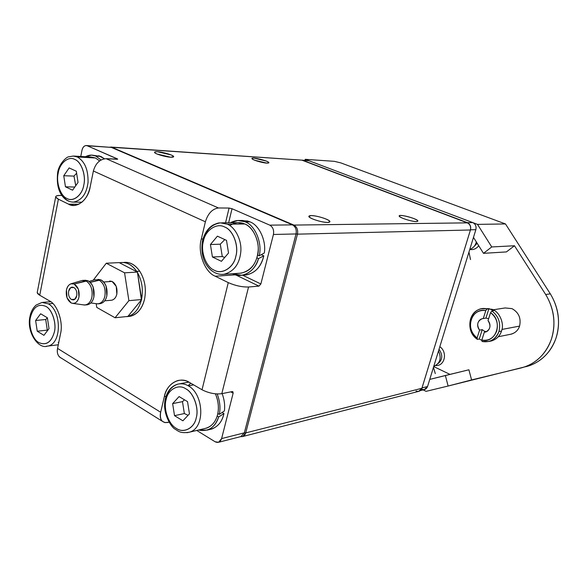 <?xml version="1.0" encoding="UTF-8"?>
<svg xmlns="http://www.w3.org/2000/svg" width="588" height="588" viewBox="0 0 588 588"><rect width="100%" height="100%" fill="white"/><g stroke="black" fill="none" stroke-linecap="round" stroke-linejoin="round"><path stroke-width="0.88" d="M300.056 160.024L301.894 160.149L467.32 222.859C470.062 224.278 471.091 226.659 470.415 229.989L297.462 234.156C298.175 229.923 296.977 226.894 293.875 225.079C296.977 226.894 298.175 229.923 297.462 234.156L470.415 229.989C471.091 226.659 470.062 224.278 467.32 222.859L293.875 225.079L467.32 222.859L301.894 160.149L111.852 147.287L293.875 225.079L293.515 225.476L293.875 225.079L111.852 147.287L301.894 160.149L110.956 147.059M266.842 163.126L254.795 160.259C251.333 158.782 251.105 158.076 254.097 158.143L266.011 160.98C269.495 162.45 269.774 163.163 266.842 163.126L268.922 162.7C269.025 160.943 251.172 156.614 251.951 158.569C251.752 159.76 262.299 162.905 266.842 163.126M170.755 157.239L157.121 154.034C153.615 152.402 153.762 151.645 157.562 151.748L171.027 154.916C174.57 156.533 174.482 157.305 170.755 157.239L173.68 156.606C173.747 155.217 162.957 152.042 157.562 151.748C155.526 151.608 154.519 151.822 154.534 152.38C154.431 153.755 165.434 156.981 170.755 157.239M327.744 222.47C323.268 222.279 318.299 221.132 312.823 219.03C308.259 216.943 307.7 215.789 311.14 215.568C315.587 215.781 320.489 216.913 325.855 218.964C330.449 221.029 331.073 222.198 327.744 222.47L329.941 221.661C330.155 219.691 316.667 215.473 311.14 215.568L308.84 216.384C308.582 218.332 322.32 222.624 327.744 222.47M416.392 221.58C412.798 221.404 408.454 220.39 403.368 218.53C399.002 216.685 398.127 215.656 400.751 215.465C404.338 215.649 408.623 216.656 413.621 218.479C418.002 220.309 418.928 221.345 416.392 221.58L417.884 221.066C418.252 218.905 398.605 213.701 399.186 215.98C398.796 217.567 411.916 221.72 416.392 221.58M109.978 147.14L111.852 147.287L109.978 147.14M418.671 391.365L421.89 388.278L470.415 229.989L421.89 388.278C420.707 391.071 418.752 391.968 416.025 390.969M245.725 432.9L242.734 436.516L240.72 436.619C243.234 436.877 244.902 435.642 245.725 432.9L421.89 388.278L245.725 432.9L297.462 234.156L245.725 432.9L244.402 432.65L245.725 432.9M296.073 233.84L297.462 234.156L296.073 233.84M240.845 436.583L244.351 432.834L296.043 233.943L273.427 234.48C274.14 230.129 272.928 227.019 269.789 225.153L232.032 208.725L229.077 208.049L225.535 222.801L229.077 208.049L218.486 207.976C212.378 208.828 208.005 213.437 205.381 221.794L201.331 239.015C197.325 252.179 204.771 272.288 215.252 276.22L228.269 282.615L202.029 389.763L228.269 282.615C235.281 285.687 242.043 287.15 248.548 287.003L221.801 393.681L248.548 287.003L258.948 286.128L260.866 283.975L273.427 234.48L296.043 233.943C296.756 229.71 295.558 226.681 292.457 224.866L269.789 225.153C272.928 227.019 274.14 230.129 273.427 234.48L260.866 283.975L242.616 275.206L260.866 283.975L258.948 286.128L248.548 287.003C242.043 287.15 235.281 285.687 228.269 282.615L215.252 276.22C204.771 272.288 197.325 252.179 201.331 239.015L205.381 221.794L93.382 170.99L205.381 221.794C208.005 213.437 212.378 208.828 218.486 207.976L106.127 158.679C99.879 159.172 95.623 163.273 93.382 170.99L90.155 186.969C88.273 199.971 76.344 209.174 68.502 204.139L78.843 204.242L68.502 204.139L58.388 199.17L55.676 197.017C55.632 195.9 57.264 195.378 60.579 195.444L61.872 195.466L60.579 195.444C54.993 195.576 54.265 196.818 58.388 199.17L39.741 295.227L49.436 300.88C57.389 304.371 63.541 322.496 60.513 333.778L57.558 348.412C56.845 351.867 57.492 354.726 59.498 356.982L61.644 358.327C58.05 356.541 56.691 353.234 57.558 348.412L160.671 412.254L57.558 348.412L60.513 333.778C63.541 322.496 57.389 304.371 49.436 300.88L39.741 295.227L58.388 199.17L68.502 204.139L74.073 205.396C82.254 204.176 87.612 198.031 90.155 186.969L93.382 170.99C95.623 163.273 99.879 159.172 106.127 158.679L218.486 207.976L229.077 208.049L232.032 208.725L269.789 225.153L292.457 224.866L111.323 147.397L86.23 145.53L111.323 147.397L87.274 145.773L117.247 158.811L117.056 159.289L106.127 158.679L117.725 159.127L87.274 145.773C84.753 145.118 82.996 146.581 82.004 150.168C82.673 147.279 84.084 145.736 86.23 145.53M80.762 156.467L82.004 150.168L80.762 156.467M58.219 345.119L57.771 344.847L58.219 345.119M215.149 441.779L196.745 430.445L215.149 441.779C218.185 443.19 220.346 442.125 221.617 438.582L218.604 442.279L215.149 441.779M169.087 422.169L165.022 422.625L162.104 421.148C160.267 418.913 159.789 415.951 160.671 412.254L164.346 396.606C166.448 383.714 180.112 375.842 189.637 382.545L202.029 389.763C208.74 393.159 215.326 394.467 221.801 393.681L232.223 391.571L233.135 393.203L230.79 391.865L233.135 393.203L221.617 438.582L233.135 393.203L232.914 391.733L232.223 391.571L221.801 393.681C215.326 394.467 208.74 393.159 202.029 389.763L189.637 382.545C185.97 380.348 182.03 379.679 177.826 380.554C170.755 382.957 166.264 388.308 164.346 396.606L166.066 396.268L164.346 396.606L160.671 412.254C159.576 419.604 161.876 423.022 167.565 422.5L169.087 422.169M244.351 432.834L221.617 438.582L244.351 432.834M232.032 208.725L228.644 222.771L232.032 208.725M37.367 291.744L37.198 292.626L39.741 295.227C37.661 294.037 36.875 292.868 37.367 291.744M117.152 159.289L117.247 158.811L117.152 159.289M201.331 239.015L202.978 238.971L201.331 239.015M215.252 276.22L235.516 274.824L215.252 276.22M258.948 286.128L235.56 274.839L258.948 286.128M483.321 308.56L492.156 309.295C499.447 311.655 504.614 323.598 501.52 331.037C499.58 336.784 495.559 340.209 489.466 341.312M489.936 341.253L491.627 340.908C496.654 339.18 499.954 335.895 501.52 331.037L498.933 331.536C500.961 323.018 498.602 316.146 491.862 310.942L493.685 310.655L488.922 308.619L485.909 318.101L482.292 318.667C477.294 321.063 476.398 324.885 479.595 330.125C477.801 327.964 477.265 325.531 477.993 322.827C478.948 320.217 480.705 318.792 483.27 318.534L485.791 310.604L483.27 318.534L485.909 318.101L488.922 308.619L487.085 308.898L485.791 310.604C478.75 309.751 473.855 312.816 471.098 319.798C469.342 327.193 471.341 333.256 477.103 337.975L479.595 330.125L482.233 329.64L484.416 331.228L486.43 331.72L484.416 331.228L482.233 329.64L479.249 339.011L482.233 329.64L479.595 330.125L477.103 337.975L477.405 339.379L477.103 337.975C464.498 329.5 471.4 307.348 485.791 310.604L487.085 308.898C470.87 304.885 463.021 330.125 477.405 339.379L479.249 339.011L481.881 340.43L479.249 339.011L477.405 339.379C465.836 331.625 467.864 311.383 481.234 308.825L488.922 308.619L493.685 310.655L491.862 310.942C498.602 316.146 500.961 323.018 498.933 331.536L501.52 331.037C504.614 323.598 499.447 311.655 492.156 309.295L482.763 308.597M498.933 331.536C497.272 336.542 493.92 339.857 488.871 341.481L482.101 341.496C490.032 342.789 495.64 339.467 498.933 331.536M481.807 340.092L482.101 341.496L481.807 340.092L484.321 332.22L485.953 331.919L484.321 332.22L481.807 340.092C488.849 341.106 493.81 338.093 496.706 331.051C498.521 323.51 496.47 317.373 490.568 312.654C503.563 321.129 496.199 343.782 481.807 340.092M491.862 310.942L490.568 312.654L491.862 310.942M511.972 308.626C518.741 312.404 521.269 318.233 519.572 326.105C518.057 330.603 514.882 333.359 510.068 334.374L511.435 334.102C515.573 332.712 518.285 330.044 519.572 326.105C521.269 318.233 518.741 312.404 511.972 308.626L505.136 307.95L493.207 309.795M501.946 329.449L519.572 326.105L501.946 329.449M488.025 320.607L490.568 312.654L488.025 320.607C489.848 322.775 490.385 325.223 489.65 327.95C488.672 330.574 486.893 331.992 484.321 332.22L485.482 332.058C490.377 329.603 491.23 325.781 488.025 320.607M485.909 318.101L488.643 318.667L485.909 318.101M469.761 249.474C473.252 250.069 476.243 248.834 478.728 245.755C476.243 248.834 473.252 250.069 469.761 249.474C473.311 248.018 475.494 245.505 476.317 241.911C475.494 245.505 473.311 248.018 469.761 249.466M477.169 243.27L472.95 247.651L477.169 243.27M468.952 252.09L470.532 259.558L468.952 252.09M435.723 365.523C444.866 366.39 447.799 351.969 439.817 346.692C447.799 351.969 444.866 366.39 435.723 365.523M439.015 349.294C443.007 355.034 442.646 359.819 437.95 363.663C442.646 359.819 443.007 355.034 439.015 349.294M433.474 367.294L435.289 373.608L433.474 367.294M438.538 350.852C441.735 358.298 440.147 363.443 433.782 366.302L434.047 366.228C440.206 363.259 441.706 358.136 438.538 350.852M334.344 161.333L340.834 162.898L334.344 161.333L305.209 159.326L477.493 224.381L505.482 223.947L340.834 162.898L505.482 223.947L550.331 293.853C558.835 307.98 560.717 322.797 555.961 338.291C550.302 353.322 540.328 362.774 526.025 366.669L529.42 365.685C556.785 355.799 567.266 321.864 550.331 293.853L505.482 223.947L477.493 224.381L305.209 159.326L334.344 161.333M304.944 160.333L305.209 159.326L304.944 160.333M491.744 246.945L483.49 253.34L506.4 251.921L514.478 245.755L491.744 246.945L477.493 224.381L491.744 246.945L514.478 245.755L506.4 251.921L483.49 253.34L473.48 237.39L483.49 253.34L491.744 246.945M449.974 374.387L433.694 366.567L449.974 374.387M429.747 379.4L468.908 369.786L445.373 375.504L448.115 386.029L471.576 379.929L468.908 369.786L471.576 379.929L521.277 367.912C535.646 364.001 545.671 354.468 551.36 339.327C556.13 323.701 554.241 308.766 545.686 294.514L514.478 245.755L545.686 294.514L550.331 293.853L545.686 294.514C562.716 322.761 552.183 356.982 524.687 366.919L448.115 386.029L445.373 375.504L429.747 379.4M423.132 389.895L426.065 391.351L448.115 386.029L426.065 391.351L423.132 389.895M424.352 389.579L427.557 386.514L422.015 387.918L470.481 229.798L422.015 387.918L427.557 386.514L475.861 229.665L470.481 229.798C471.157 226.468 470.128 224.094 467.394 222.668C470.128 224.094 471.157 226.468 470.481 229.798L475.861 229.665C476.53 226.365 475.508 224.013 472.789 222.602L467.394 222.668L302.879 160.333L467.394 222.668L472.789 222.602L308.965 160.744L301.909 160.127M307.134 160.62L308.965 160.744L472.789 222.602C475.508 224.013 476.53 226.365 475.861 229.665L427.557 386.514C426.374 389.285 424.426 390.182 421.721 389.19M136.681 271.34L137.026 271.862L136.681 271.34L139.716 271.164L136.681 271.34C131.727 264.409 126.016 261.564 119.54 262.799L121.157 262.527C127.126 262.138 132.3 265.078 136.681 271.34L137.496 272.626C141.965 280.66 143.34 289.443 141.612 298.976C143.34 289.443 141.965 280.66 137.496 272.626L141.414 299.88C138.981 308.994 134.468 314.506 127.883 316.432L115.064 317.763L96.77 307.421L96.197 303.695L96.77 307.421L115.064 317.763L127.883 316.432C134.468 314.506 138.981 308.994 141.414 299.88L127.883 316.432L141.701 299.535L128.897 300.659L115.064 317.763L128.897 300.659L141.701 299.535L137.408 272.06L124.56 272.825L128.897 300.659L124.56 272.825L137.408 272.06L119.54 262.799L137.026 271.862L136.681 271.34L139.716 271.164C135.269 264.85 130.146 261.917 124.34 262.366C130.146 261.917 135.269 264.85 139.716 271.164C144.883 279.513 146.493 288.848 144.545 299.167C146.493 288.848 144.883 279.513 139.716 271.164L136.681 271.34C131.727 264.409 126.016 261.564 119.54 262.799L121.157 262.527C127.126 262.138 132.3 265.078 136.681 271.34M128.552 316.462L129.874 316.322C137.43 314.359 142.318 308.641 144.545 299.167C142.178 308.457 137.658 314.102 130.984 316.101L129.874 316.322C137.43 314.359 142.318 308.641 144.545 299.167C146.493 288.848 144.883 279.513 139.716 271.164C144.883 279.513 146.493 288.848 144.545 299.167C142.178 308.457 137.658 314.102 130.984 316.101L128.552 316.462M85.892 280.836L74.169 284.041C78.116 286.643 79.711 290.994 78.968 297.087C78.05 301.056 76.08 303.173 73.066 303.445L71.177 302.974C67.289 300.336 65.709 296.014 66.444 290.009C67.098 286.812 68.62 284.739 71.008 283.784L74.169 284.041L85.892 280.836L81.901 280.527L85.892 280.836C90.809 283.945 92.816 289.369 91.919 297.094C92.86 289.494 90.853 284.077 85.892 280.836L87.869 280.711L74.169 284.041C70.428 282.901 67.848 284.893 66.444 290.009L67.039 297.829L71.177 302.974C74.919 304.187 77.513 302.225 78.968 297.087L78.366 289.178L74.169 284.041C78.116 286.643 79.711 290.994 78.968 297.087C78.05 301.056 76.08 303.173 73.066 303.445L71.177 302.974C67.289 300.336 65.709 296.014 66.444 290.009C67.098 286.812 68.62 284.739 71.008 283.784L74.169 284.041L85.892 280.836C90.809 283.945 92.816 289.369 91.919 297.094C90.927 301.534 88.737 304.158 85.356 304.966L84.474 305.01C88.266 304.687 90.743 302.048 91.919 297.094C92.86 289.494 90.853 284.077 85.892 280.836L87.869 280.711L84.87 280.204L87.869 280.711C90.162 281.806 91.919 283.93 93.147 287.091L93.896 296.933C94.793 289.222 92.786 283.813 87.869 280.711L82.886 280.329L85.892 280.836M86.803 304.834L87.333 304.79C90.714 303.981 92.904 301.365 93.896 296.933C92.639 302.092 90.037 304.724 86.091 304.819C90.037 304.724 92.639 302.092 93.896 296.933C94.793 289.222 92.786 283.813 87.869 280.711L84.87 280.204L87.869 280.711C90.162 281.806 91.919 283.93 93.147 287.091L93.896 296.933C92.904 301.365 90.714 303.981 87.333 304.79L86.803 304.834M98.909 279.991L90.236 282.38L98.909 279.991L94.903 279.697L98.909 279.991C103.819 283.063 105.818 288.414 104.907 296.043C105.862 288.539 103.863 283.188 98.909 279.991L100.842 279.866L90.236 282.38L98.909 279.991L94.903 279.697L98.909 279.991C103.819 283.063 105.818 288.414 104.907 296.043C103.914 300.424 101.724 303.011 98.35 303.82L97.439 303.864C101.239 303.555 103.731 300.946 104.907 296.043C105.862 288.539 103.863 283.188 98.909 279.991L100.842 279.866L97.843 279.374L100.842 279.866C103.128 280.946 104.877 283.048 106.105 286.165L106.84 295.882C107.744 288.267 105.744 282.931 100.842 279.866L98.909 279.991M99.747 303.695L100.276 303.651C103.657 302.842 105.84 300.255 106.84 295.882C105.583 300.968 102.988 303.562 99.056 303.673C102.988 303.562 105.583 300.968 106.84 295.882C107.744 288.267 105.744 282.931 100.842 279.866C103.128 280.946 104.877 283.048 106.105 286.165L106.84 295.882C105.84 300.255 103.657 302.842 100.276 303.651L99.747 303.695M103.657 281.99L112.058 281.424L109.647 281.035L112.058 281.424L103.657 281.99L112.058 281.424L116.248 286.4L116.828 294.081C117.556 288.069 115.968 283.85 112.058 281.424L109.647 281.035L112.058 281.424L103.657 281.99M111.147 300.27L111.566 300.233C114.278 299.593 116.027 297.543 116.828 294.081C116.123 297.256 114.542 299.27 112.087 300.13C114.542 299.27 116.123 297.256 116.828 294.081C117.556 288.069 115.968 283.85 112.058 281.424L116.248 286.4L116.828 294.081C116.027 297.543 114.278 299.593 111.566 300.233L111.147 300.27M74.926 299.211L71.42 299.498L73.368 299.924C75.124 299.49 76.249 298.123 76.741 295.823C77.219 292.074 76.278 289.311 73.926 287.532L72.052 287.12C70.266 287.539 69.127 288.914 68.634 291.244C68.164 294.963 69.09 297.712 71.42 299.498L74.926 299.211L71.42 299.498C69.09 297.712 68.164 294.963 68.634 291.244L70.685 287.657L73.926 287.532C76.278 289.311 77.219 292.074 76.741 295.823L74.669 299.41L71.42 299.498L73.368 299.924C75.124 299.49 76.249 298.123 76.741 295.823C77.219 292.074 76.278 289.311 73.926 287.532L72.052 287.12C70.266 287.539 69.127 288.914 68.634 291.244C68.164 294.963 69.09 297.712 71.42 299.498L74.926 299.211M123.392 262.491C129.639 261.711 135.086 264.6 139.716 271.164C135.086 264.6 129.639 261.711 123.392 262.491M119.173 262.608L106.274 263.233L124.56 272.825L106.274 263.233L119.173 262.608L137.408 272.06L137.496 272.626C141.965 280.66 143.34 289.443 141.612 298.976C143.34 289.443 141.965 280.66 137.496 272.626L141.414 299.88C138.981 308.994 134.468 314.506 127.883 316.432L115.064 317.763L96.77 307.421L96.197 303.695L96.77 307.421L115.064 317.763L127.883 316.432C134.468 314.506 138.981 308.994 141.414 299.88L127.883 316.432L141.701 299.535L128.897 300.659L115.064 317.763L128.897 300.659L141.701 299.535L137.408 272.06L124.56 272.825L128.897 300.659L124.56 272.825L137.408 272.06L119.173 262.608L106.274 263.233L93.235 280.204L106.274 263.233L124.56 272.825L106.274 263.233L119.173 262.608M97.851 279.366L100.842 279.866L97.851 279.366M83.298 304.856L84.474 305.01C88.266 304.687 90.743 302.048 91.919 297.094C90.927 301.534 88.737 304.158 85.356 304.966L83.298 304.856M96.27 303.702L97.439 303.864C101.239 303.555 103.731 300.946 104.907 296.043C103.914 300.424 101.724 303.011 98.35 303.82L96.27 303.702M93.235 280.204L106.274 263.233L93.235 280.204M66.444 290.009L67.039 297.829L71.177 302.974C74.919 304.187 77.513 302.225 78.968 297.087L78.366 289.178L74.169 284.041C70.428 282.901 67.848 284.893 66.444 290.009M73.926 287.532C76.278 289.311 77.219 292.074 76.741 295.823L74.669 299.41L71.42 299.498C69.09 297.712 68.164 294.963 68.634 291.244L70.685 287.657L73.926 287.532M58.712 342.672L58.249 342.4M45.849 306.392C51.994 309.325 56.632 323.055 54.405 331.904C51.369 342.26 46.151 345.803 38.757 342.525C32.715 339.563 28.224 325.914 30.414 317.344L29.951 316.616L30.414 317.344C33.229 306.98 38.374 303.327 45.849 306.392C38.374 303.327 33.229 306.98 30.414 317.344C28.224 325.914 32.715 339.563 38.757 342.525C46.18 345.884 51.399 342.341 54.405 331.904C56.735 323.165 52.001 309.141 45.849 306.392M46.231 346.259L47.378 346.134C61.968 344.45 61.733 310.934 48.348 303.864L42.027 302.438L48.348 303.864C61.733 310.934 61.968 344.45 47.378 346.134L46.231 346.259M35.618 320.504L40.653 313.779L47.378 317.799L49.025 328.641L43.916 335.329L37.242 331.22L35.618 320.504L37.242 331.22L47.319 330.125L45.71 319.505L35.618 320.504L45.71 319.505L47.393 317.873L45.71 319.505L47.319 330.125L37.242 331.22L43.916 335.329L49.025 328.641L47.378 317.799L40.653 313.779L35.618 320.504M52.795 303.489L48.348 303.864L52.795 303.489M47.753 330.302L47.319 330.125M88.046 157.577L95.454 157.988L99.578 160.884L95.454 157.988L91.5 157.069L73.86 156.07M74.713 159.407C81.269 161.634 86.186 175.474 83.783 185.117C82.224 195.165 73.206 202.228 67.039 198.501C60.601 196.216 55.845 182.456 58.205 173.122L57.683 172.593L58.205 173.122C59.513 163.31 68.458 155.724 74.713 159.407C68.458 155.724 59.513 163.31 58.205 173.122C55.845 182.456 60.601 196.216 67.039 198.501C73.14 202.39 82.349 195.179 83.783 185.117C86.289 175.577 81.269 161.443 74.713 159.407M72.544 202.096L73.419 202.118C81.71 200.449 86.583 193.871 88.046 182.368C88.303 169.689 84.709 161.23 77.278 156.967L73.309 156.041L77.278 156.967C84.709 161.23 88.303 169.689 88.046 182.368C86.583 193.871 81.71 200.449 73.419 202.118L72.544 202.096M63.754 175.724L69.141 167.925L76.315 171.226L78.042 182.427L72.574 190.196L65.452 186.793L63.754 175.724L65.452 186.793L74.786 187.043L65.452 186.793L72.574 190.196L78.042 182.427L76.315 171.226L69.141 167.925L63.754 175.724L73.97 176.106L63.754 175.724M95.454 157.988L77.278 156.967L95.454 157.988M68.598 201.023C65.312 199.486 62.571 196.223 60.358 191.24M75.727 185.705L73.97 176.106L76.624 173.232L73.97 176.106L75.734 185.448M215.429 393.85C218.486 401.339 219.184 408.322 217.523 414.79C215.598 422.294 211.386 426.873 204.867 428.52L206.594 428.108C217.531 424.242 221.705 408.41 215.429 393.85M188.087 385.699L190.732 383.185M185.764 388.808C193.496 392.593 199.17 408.278 196.216 417.928C194.261 428.189 183.515 433.643 176.268 428.343C168.69 424.521 163.229 408.983 166.11 399.664L165.404 398.561L166.11 399.664C167.764 389.616 178.407 383.567 185.764 388.808C178.407 383.567 167.764 389.616 166.11 399.664C163.229 408.983 168.69 424.521 176.268 428.343C183.434 433.79 194.407 428.226 196.216 417.928C199.295 408.41 193.503 392.387 185.764 388.808M186.933 432.717L189.218 432.231C205.594 428.307 203.874 394.136 188.366 385.86C185.132 383.913 181.663 383.325 177.944 384.111C181.663 383.325 185.132 383.913 188.366 385.86C203.874 394.136 205.594 428.307 189.218 432.231L186.933 432.717M172.637 403.618L179.083 396.584L187.535 401.633L189.454 413.827L182.897 420.81L174.526 415.665L172.637 403.618L174.526 415.665L184.353 413.548L182.478 401.633L172.637 403.618L182.478 401.633L184.522 399.833L182.478 401.633L184.353 413.548L174.526 415.665L182.897 420.81L189.454 413.827L187.535 401.633L179.083 396.584L172.637 403.618M193.643 384.875L188.366 385.86L193.643 384.875M166.206 398.127C167.889 390.895 171.799 386.228 177.944 384.111C171.586 385.949 167.389 390.844 165.353 398.782C161.796 413.327 171.806 427.932 175.114 429.13C178.752 431.467 180.538 433.51 189.218 432.231L206.594 428.108M188.064 415.304L184.353 413.548L188.064 415.304M229.827 225.571C234.957 222.323 239.933 221.794 244.748 223.984C254.097 226.961 261.05 244.858 257.257 256.486C254.435 266.599 248.636 272.185 239.845 273.229L241.352 273.126C251.245 270.451 256.831 263.13 258.117 251.149C259.308 239.669 252.443 226.828 244.748 223.984L237.89 222.683L221.647 222.837M224.638 227.012C232.966 229.945 239.037 245.791 235.817 256.427C233.664 267.577 222.051 274.816 214.26 270.208C206.109 267.187 200.28 251.495 203.411 241.227L202.595 240.426L203.411 241.227C205.227 230.364 216.715 222.477 224.638 227.012C216.715 222.477 205.227 230.364 203.411 241.227C200.28 251.495 206.109 267.187 214.26 270.208C221.963 274.993 233.826 267.599 235.817 256.427C239.169 245.916 232.973 229.732 224.638 227.012M221.999 274.405L223.94 274.302C233.899 271.582 239.514 264.115 240.793 251.892C241.977 240.176 235.046 227.078 227.299 224.175L220.39 222.845L227.299 224.175C235.046 227.078 241.977 240.176 240.793 251.892C239.514 264.115 233.899 271.582 223.94 274.302L221.999 274.405M210.43 244.52L217.406 236.17L226.498 240.36L228.534 253.009L221.433 261.315L212.422 257.007L210.43 244.52L212.422 257.007L222.271 256.544L220.287 244.189L210.43 244.52L220.287 244.189L224.807 239.581L220.287 244.189L222.271 256.544L212.422 257.007L221.433 261.315L228.534 253.009L226.498 240.36L217.406 236.17L210.43 244.52M244.748 223.984L227.299 224.175L244.748 223.984M203.374 240.22C205.947 230.084 211.621 224.293 220.39 222.845C219.074 223.205 219.714 222.088 213.106 225.028C208.027 228.078 204.506 233.26 202.559 240.566C198.935 261.388 211.136 275.757 223.94 274.302L241.352 273.126M224.719 257.471L222.271 256.544L224.719 257.471M98.813 155.732L104.429 158.76L100.776 156.401L95.837 156.114L100.989 159.965L95.837 156.114L100.776 156.401L92.169 155.159M85.429 156.731L91.581 155.122L95.418 155.938C92.265 154.622 88.935 154.887 85.429 156.731M224.395 410.939L219.302 414.393L217.81 413.511L219.302 414.393L224.395 410.939C225.123 405.433 224.373 399.656 222.139 393.607C224.373 399.656 225.123 405.433 224.395 410.939M210.012 429.438L211.893 428.99C218.317 426.366 222.33 421.228 223.947 413.57L218.662 416.921L217.178 416.039L218.662 416.921L223.947 413.57L222.132 412.497L223.947 413.57C221.749 423.007 216.619 428.343 208.556 429.6M217.192 393.975C219.949 401.244 220.647 408.05 219.302 414.393C220.647 408.05 219.949 401.244 217.192 393.975M218.662 416.921C216.685 423.536 212.863 427.932 207.182 430.115L198.524 430.026C208.181 432.018 214.892 427.652 218.662 416.921M264.299 253.009L259.176 255.831L257.566 255.089L259.176 255.831L264.299 253.009C266.496 240.882 259.132 225.02 249.981 221.867C259.132 225.02 266.496 240.882 264.299 253.009M241.631 275.272L232.576 273.721C241.712 279.197 255.537 271.23 258.477 258.588C255.508 268.018 249.893 273.574 241.631 275.272L246.343 274.949C255.515 272.825 261.337 266.46 263.806 255.854L258.477 258.588L256.875 257.845L258.477 258.588L263.806 255.854L261.278 254.692L263.806 255.854C260.535 268.304 253.649 274.692 243.16 275.008M240.926 220.654L247.511 221L249.981 221.867L245.255 221.911C255.067 225.116 262.593 243.292 259.176 255.831C262.593 243.292 255.067 225.116 245.255 221.911L249.981 221.867L242.616 220.478L237.883 220.507L244.733 221.691C240.176 219.787 235.421 220.14 230.467 222.749L237.883 220.507M242.734 436.516L419.141 391.248M218.604 442.279L241.359 436.45M59.498 356.982L162.104 421.148M55.676 197.017L37.198 292.626M177.826 380.554L179.619 380.23M491.627 340.908L489.018 341.444M511.435 334.102L498.286 336.74M482.292 318.667L482.939 318.564M524.687 366.919L529.42 365.685M420.332 390.608L424.815 389.462M126.846 316.638L129.874 316.322L126.846 316.638M73.052 303.437L84.451 305.01L73.052 303.437M81.938 280.52L71.03 283.776L81.938 280.52M85.385 304.966L87.362 304.79L85.385 304.966M90.883 302.952L97.41 303.864L90.883 302.952M94.933 279.69L89.133 281.439L94.933 279.69M98.38 303.812L100.305 303.643L98.38 303.812M104.701 300.821L111.595 300.225L104.701 300.821M42.027 302.438L36.081 305.099C32.84 308.09 30.782 311.993 29.915 316.807C26.46 332.161 38.411 349.463 47.378 346.134L58.285 344.781M50.73 301.725L42.821 302.372M73.309 156.041L68.818 156.798C67.061 156.459 58.829 163.648 57.653 172.718C56.463 184.015 58.528 192.394 63.842 197.84C66.51 200.596 69.7 202.022 73.419 202.118L81.982 202.221M188.866 382.119L179.531 383.817M207.182 430.115L211.893 428.99"/></g></svg>
